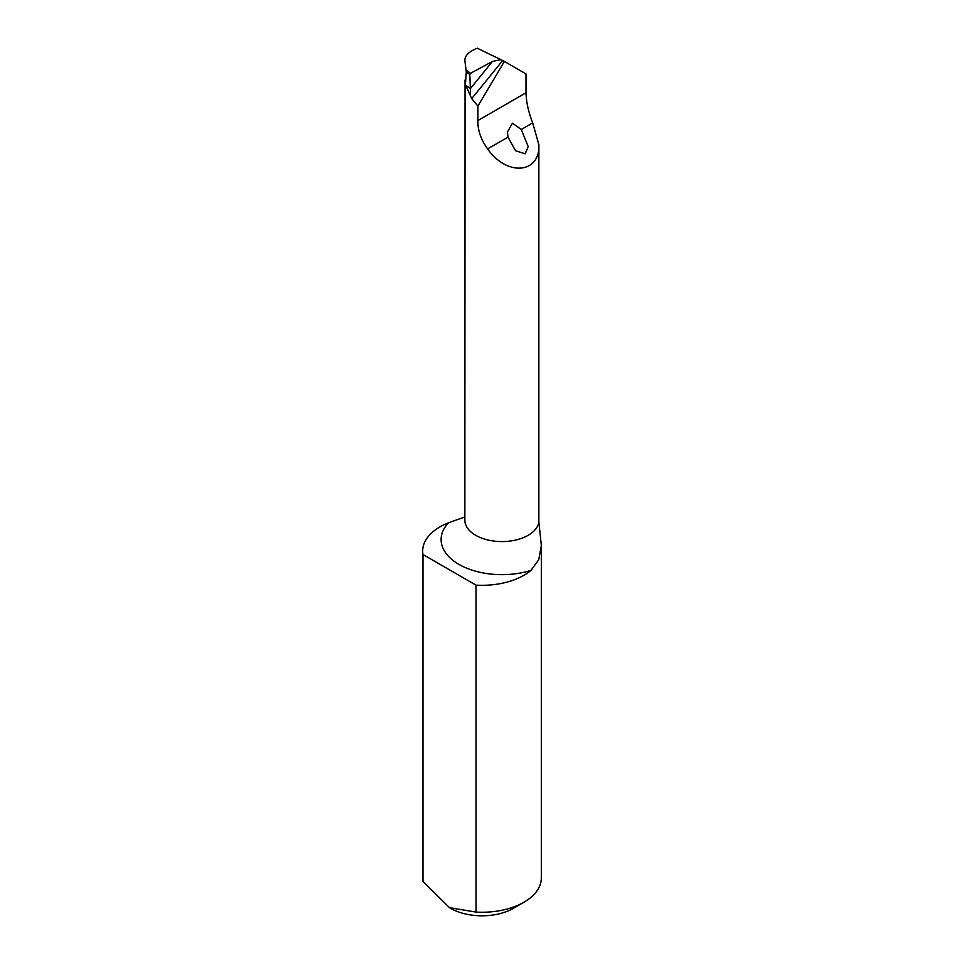<?xml version="1.0" encoding="UTF-8"?>
<svg xmlns="http://www.w3.org/2000/svg" width="964" height="964" viewBox="0 0 964 964"><rect width="100%" height="100%" fill="white"/><g stroke="black" fill="none" stroke-linecap="round" stroke-linejoin="round"><path stroke-width="1.45" d="M422.979 881.47L449.489 907.666L475.999 912.077A59.322 34.246 0 0 0 523.946 902.22A59.322 34.246 0 0 0 541.322 877.999L541.322 545.491L538.768 559.71L530.959 570.399A60.804 35.102 180 0 1 458.924 564.374A60.804 35.102 180 0 1 448.501 522.789A59.322 34.246 0 0 0 422.678 551.059A59.322 34.246 0 0 0 422.979 554.517L422.979 881.47A59.322 34.246 0 0 1 422.678 877.999L422.678 551.059M523.946 902.22L513.463 908.281A44.489 25.691 180 0 1 450.537 908.281L449.489 907.666M538.876 144.769C540.177 173.785 506.739 176.496 487.615 148.914C480.94 139.732 477.698 130.285 477.891 120.56L477.891 106.112L504.401 61.455L525.995 73.915L525.995 92.785C526.284 102.16 528.513 112.198 532.694 122.886L538.876 144.769L538.876 521.946L541.322 545.491M521.283 129.477L512.462 123.187L507.426 132.02L508.028 137.129L515.523 150.709L525.151 153.818L528.2 146.624L521.283 129.477L532.694 122.886M504.401 61.455L502.642 60.551A1854.061 637.71 -50.2 0 1 471.685 98.617L466.01 85.808M465.058 81.627L464.853 520.174A37.078 21.401 0 0 0 500.388 541.563A37.078 21.401 0 0 0 538.876 521.946M469.781 74.445L466.299 71.999L464.913 60.961C464.503 55.96 468.612 51.707 477.252 48.2L500.894 59.66L492.471 61.431L470.613 73.252L469.781 74.445L470.396 88.555A1848.145 635.662 129.8 0 0 492.471 61.431M471.685 98.617L477.891 106.112M466.299 71.999L465.395 84.916L467.094 88.411M464.913 80.145L465.395 84.916L470.396 88.555M470.095 94.05L470.528 89.387M422.979 554.517L475.999 585.136A59.322 34.246 0 0 0 530.959 570.399M475.999 585.136L475.999 912.077M448.501 522.789L464.853 516.981M502.642 60.551L500.894 59.66M508.028 137.129L487.615 148.914M525.995 92.785L477.891 120.56M466.178 70.143L470.613 73.252M464.853 520.174L464.865 520.813"/></g></svg>

